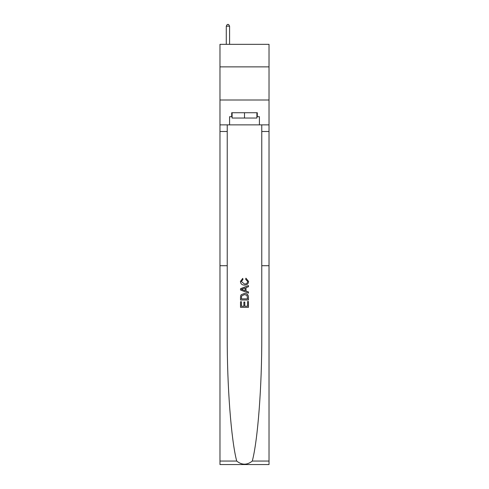 <?xml version="1.0" encoding="UTF-8"?>
<svg xmlns="http://www.w3.org/2000/svg" width="489" height="489" viewBox="0 0 489 489"><rect width="100%" height="100%" fill="white"/><g stroke="black" fill="none" stroke-linecap="round" stroke-linejoin="round"><path stroke-width="0.73" d="M269.023 66.871L269.023 44.334L219.977 44.334L219.977 66.871L269.023 66.871L269.023 100.007L219.977 100.007L219.977 66.871M247.556 301.53L247.556 306.218L244.8 306.218L247.556 306.218L247.556 301.53L248.473 301.53L248.473 307.343L240.521 307.343L240.521 301.731L240.521 307.343M243.883 302.037L243.883 306.218L241.438 306.218L243.883 306.218L243.883 302.037L244.8 302.037L244.8 306.218M241.199 294.714L240.631 295.876L241.199 294.714L244.451 293.473C246.994 293.461 248.339 294.69 248.473 297.147L248.473 299.995L240.521 299.995L240.521 297.275L240.521 299.995M245.924 278.174L245.667 279.298L245.924 278.174L248.577 281.426C248.357 283.864 246.982 285.093 244.439 285.111L244.439 285.111C241.994 285.056 240.655 283.834 240.417 281.444L242.727 278.382L242.972 279.5L241.334 281.499L244.433 283.987C246.291 284.085 247.367 283.265 247.654 281.53L245.667 279.298M252.287 461.06L269.023 461.06L269.023 464.55L219.977 464.55L219.977 265.71L227.232 265.71L227.232 336.108C227.024 385.601 231.175 440.241 236.713 461.06C241.902 465.216 247.092 465.216 252.287 461.06C257.825 440.241 261.976 385.601 261.768 336.108L261.768 124.866M240.521 288.712L240.521 289.977L248.473 293.131L240.521 289.977L240.521 288.712L248.473 285.552L240.521 288.712M261.768 265.71L269.023 265.71L269.023 100.007M219.977 265.71L219.977 100.007M227.232 124.866L227.232 265.71M269.023 461.06L269.023 265.71M219.977 124.866L229.585 124.866L229.585 116.712L232.104 116.712M256.896 116.712L257.293 116.712L257.293 112.733L231.707 112.733L231.707 116.712M257.293 116.712L259.414 116.712L259.414 124.866L269.023 124.866M229.585 124.866L259.414 124.866M248.473 285.552L248.473 286.743L246.022 287.648L246.022 291.034L248.473 291.945L248.473 293.131M242.905 289.885L245.105 290.698L245.105 287.984L241.438 289.341L242.905 289.885M245.105 287.984L245.105 290.698M240.521 297.275L240.631 295.876M246.994 295.356L247.556 298.877L246.994 295.356L244.433 294.592L241.603 295.949L241.438 298.877L247.556 298.877L241.438 298.877M240.521 301.731L241.438 301.731L241.438 306.218M232.104 112.733L232.104 118.038L256.896 118.038L256.896 112.733M244.5 112.733L244.5 118.038M229.585 44.334L229.585 26.174L226.273 26.174L226.273 44.334M226.273 26.174L227.269 24.45L228.595 24.45L229.585 26.174M261.768 131.492L269.023 131.492M227.232 131.492L219.977 131.492M219.977 461.06L236.713 461.06"/></g></svg>
